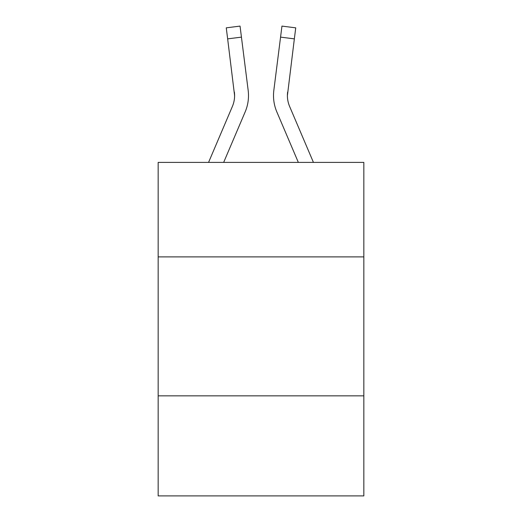 <?xml version="1.0" encoding="UTF-8"?>
<svg xmlns="http://www.w3.org/2000/svg" width="522" height="522" viewBox="0 0 522 522"><rect width="100%" height="100%" fill="white"/><g stroke="black" fill="none" stroke-linecap="round" stroke-linejoin="round"><path stroke-width="0.78" d="M363.834 256.889L363.834 162.394L158.166 162.394L158.166 256.889L363.834 256.889L363.834 495.9L158.166 495.9L158.166 256.889M363.834 395.846L158.166 395.846M245.164 111.91L223.664 162.394L245.164 111.91A41.688 41.688 0 0 0 248.165 90.352L241.438 37.127L227.651 38.869L226.261 27.842L240.048 26.1L241.438 37.127M248.492 95.559L248.492 95.904M247.957 88.688L248.165 90.352L247.957 88.688M313.435 162.394L289.625 106.468A27.79 27.79 0 0 1 287.4 95.63L294.349 38.869L280.562 37.127L281.952 26.1L295.739 27.842L294.349 38.869M276.836 111.91L298.336 162.394L276.836 111.91A41.688 41.688 0 0 1 273.835 90.352L280.562 37.127M287.433 96.935L287.4 95.63A27.79 27.79 0 0 0 289.625 106.468A27.79 27.79 0 0 1 287.4 95.63A27.79 27.79 0 0 0 289.625 106.468A27.79 27.79 0 0 1 287.4 95.63A27.79 27.79 0 0 0 289.625 106.468A27.79 27.79 0 0 1 287.4 95.63A27.79 27.79 0 0 0 289.625 106.468A27.79 27.79 0 0 1 287.4 95.63A27.79 27.79 0 0 0 289.625 106.468A27.79 27.79 0 0 1 287.4 95.63A27.79 27.79 0 0 0 289.625 106.468A27.79 27.79 0 0 1 287.4 95.63A27.79 27.79 0 0 0 289.625 106.468A27.79 27.79 0 0 1 287.4 95.63A27.79 27.79 0 0 0 289.625 106.468A27.79 27.79 0 0 1 287.4 95.63A27.79 27.79 0 0 0 289.625 106.468A27.79 27.79 0 0 1 287.4 95.63A27.79 27.79 0 0 0 289.625 106.468A27.79 27.79 0 0 1 287.4 95.63A27.79 27.79 0 0 0 289.625 106.468A27.79 27.79 0 0 1 287.4 95.63A27.79 27.79 0 0 0 289.625 106.468A27.79 27.79 0 0 1 287.4 95.63A27.79 27.79 0 0 0 289.625 106.468A27.79 27.79 0 0 1 287.4 95.63A27.79 27.79 0 0 0 289.625 106.468A27.79 27.79 0 0 1 287.4 95.63A27.79 27.79 0 0 0 289.625 106.468A27.79 27.79 0 0 1 287.4 95.63A27.79 27.79 0 0 0 289.625 106.468A27.79 27.79 0 0 1 287.4 95.63M208.565 162.394L232.375 106.468A27.79 27.79 0 0 0 234.6 95.637L227.651 38.869M232.375 106.468A27.79 27.79 0 0 0 234.378 92.094A27.79 27.79 0 0 1 232.375 106.468A27.79 27.79 0 0 0 234.378 92.094A27.79 27.79 0 0 1 232.375 106.468A27.79 27.79 0 0 0 234.6 95.637A27.79 27.79 0 0 1 232.375 106.468A27.79 27.79 0 0 0 234.378 92.094L234.587 96.492M289.625 106.468A27.79 27.79 0 0 1 287.622 92.094M273.554 97.614L273.508 95.559M226.261 27.842L240.048 26.1M281.952 26.1L295.739 27.842"/></g></svg>
